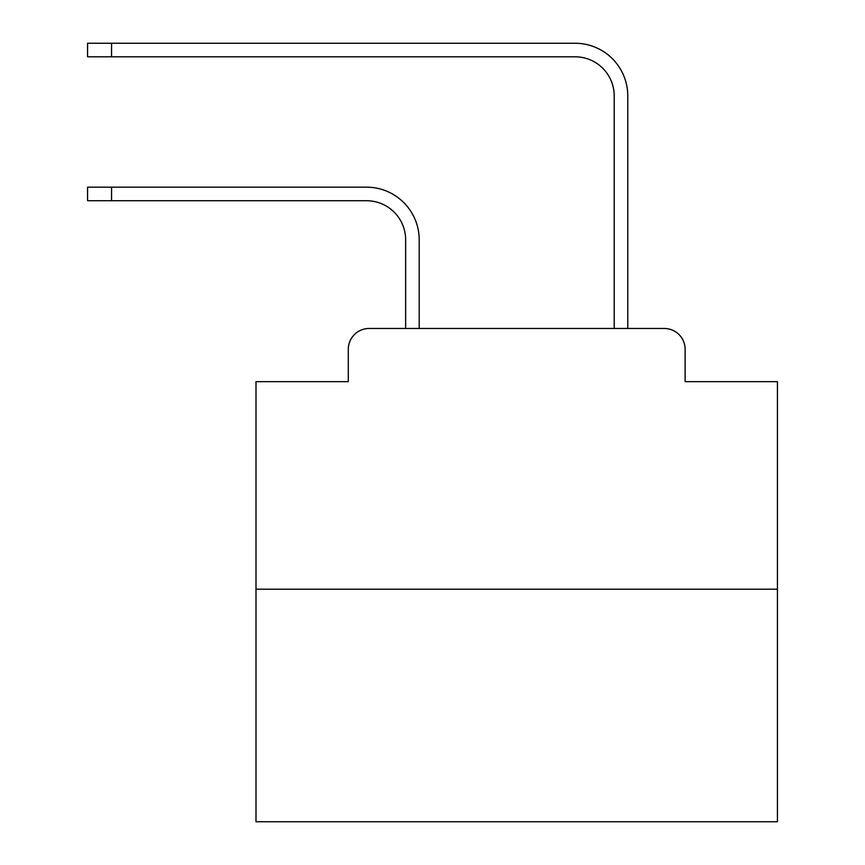 <?xml version="1.0" encoding="UTF-8"?>
<svg xmlns="http://www.w3.org/2000/svg" width="865" height="865" viewBox="0 0 865 865"><rect width="100%" height="100%" fill="white"/><g stroke="black" fill="none" stroke-linecap="round" stroke-linejoin="round"><path stroke-width="1.3" d="M348.292 349.33L348.292 381.66L348.292 349.33A20.857 20.857 0 0 1 369.15 328.473L405.642 328.473L405.642 239.832A39.109 39.109 0 0 0 366.544 200.723A39.109 39.109 -21 0 1 405.642 239.832A39.109 39.109 -21 0 0 366.544 200.723A39.109 39.109 -21 0 1 405.642 239.832A39.109 39.109 -21 0 0 366.544 200.723A39.109 39.109 -21 0 1 405.642 239.832A39.109 39.109 -21 0 0 366.544 200.723A39.109 39.109 -21 0 1 405.642 239.832A39.109 39.109 -21 0 0 366.544 200.723A39.109 39.109 -21 0 1 405.642 239.832A39.109 39.109 -21 0 0 366.544 200.723A39.109 39.109 -21 0 1 405.642 239.832A39.109 39.109 -21 0 0 366.544 200.723A39.109 39.109 -21 0 1 405.642 239.832A39.109 39.109 -21 0 0 366.544 200.723A39.109 39.109 -21 0 1 405.642 239.832A39.109 39.109 -21 0 0 366.544 200.723A39.109 39.109 -21 0 1 405.642 239.832A39.109 39.109 -21 0 0 366.544 200.723A39.109 39.109 -21 0 1 405.642 239.832A39.109 39.109 -21 0 0 366.544 200.723A39.109 39.109 -21 0 1 405.642 239.832A39.109 39.109 -21 0 0 366.544 200.723A39.109 39.109 -21 0 1 405.642 239.832A39.109 39.109 -21 0 0 366.544 200.723A39.109 39.109 -21 0 1 405.642 239.832A39.109 39.109 -21 0 0 366.544 200.723A39.109 39.109 -21 0 1 405.642 239.832A39.109 39.109 -21 0 0 366.544 200.723A39.109 39.109 -21 0 1 405.642 239.832A39.109 39.109 -21 0 0 366.544 200.723A39.109 39.109 -21 0 1 405.642 239.832A39.109 39.109 -21 0 0 366.544 200.723A39.109 39.109 -21 0 1 405.642 239.832A39.109 39.109 -21 0 0 366.544 200.723A39.109 39.109 -21 0 1 405.642 239.832A39.109 39.109 -21 0 0 366.544 200.723A39.109 39.109 -21 0 1 405.642 239.832A39.109 39.109 -21 0 0 366.544 200.723A39.109 39.109 -21 0 1 405.642 239.832A39.109 39.109 -21 0 0 366.544 200.723A39.109 39.109 -21 0 1 405.642 239.832A39.109 39.109 -21 0 0 366.544 200.723L87.57 200.723L87.57 187.164L111.553 187.164L111.553 200.723M777.43 589.195L255.997 589.195L255.997 821.75L777.43 821.75L777.43 381.66L685.134 381.66L685.134 349.33A20.857 20.857 0 0 0 664.277 328.473L369.15 328.473M255.997 589.195L255.997 381.66L348.292 381.66M419.201 328.473L419.201 239.832L419.201 328.473L419.201 239.832L419.201 328.473L419.201 239.832L419.201 328.473L419.201 239.832L419.201 328.473L419.201 239.832L419.201 328.473L419.201 239.832L419.201 328.473L419.201 239.832L419.201 328.473L419.201 239.832L419.201 328.473L419.201 239.832L419.201 328.473L419.201 239.832L419.201 328.473L419.201 239.832L419.201 328.473L419.201 239.832L419.201 328.473L419.201 239.832L419.201 328.473L419.201 239.832L419.201 328.473L419.201 239.832L419.201 328.473L419.201 239.832L419.201 328.473L419.201 239.832L419.201 328.473L419.201 239.832L419.201 328.473L419.201 239.832L419.201 328.473L419.201 239.832L419.201 328.473L419.201 239.832L419.201 328.473L435.365 328.473M598.05 328.473L614.215 328.473L614.215 95.918A39.109 39.109 0 0 0 575.117 56.809A39.109 39.109 21 0 1 614.215 95.918A39.109 39.109 21 0 0 575.117 56.809A39.109 39.109 21 0 1 614.215 95.918A39.109 39.109 21 0 0 575.117 56.809A39.109 39.109 21 0 1 614.215 95.918A39.109 39.109 21 0 0 575.117 56.809A39.109 39.109 21 0 1 614.215 95.918A39.109 39.109 21 0 0 575.117 56.809A39.109 39.109 21 0 1 614.215 95.918A39.109 39.109 21 0 0 575.117 56.809A39.109 39.109 21 0 1 614.215 95.918A39.109 39.109 21 0 0 575.117 56.809A39.109 39.109 21 0 1 614.215 95.918A39.109 39.109 21 0 0 575.117 56.809A39.109 39.109 21 0 1 614.215 95.918A39.109 39.109 21 0 0 575.117 56.809A39.109 39.109 21 0 1 614.215 95.918A39.109 39.109 21 0 0 575.117 56.809A39.109 39.109 21 0 1 614.215 95.918A39.109 39.109 21 0 0 575.117 56.809A39.109 39.109 21 0 1 614.215 95.918A39.109 39.109 21 0 0 575.117 56.809A39.109 39.109 21 0 1 614.215 95.918A39.109 39.109 21 0 0 575.117 56.809A39.109 39.109 21 0 1 614.215 95.918A39.109 39.109 21 0 0 575.117 56.809A39.109 39.109 21 0 1 614.215 95.918A39.109 39.109 21 0 0 575.117 56.809A39.109 39.109 21 0 1 614.215 95.918A39.109 39.109 21 0 0 575.117 56.809A39.109 39.109 21 0 1 614.215 95.918A39.109 39.109 21 0 0 575.117 56.809A39.109 39.109 21 0 1 614.215 95.918A39.109 39.109 21 0 0 575.117 56.809A39.109 39.109 21 0 1 614.215 95.918A39.109 39.109 21 0 0 575.117 56.809A39.109 39.109 21 0 1 614.215 95.918A39.109 39.109 21 0 0 575.117 56.809A39.109 39.109 21 0 1 614.215 95.918A39.109 39.109 21 0 0 575.117 56.809A39.109 39.109 21 0 1 614.215 95.918A39.109 39.109 21 0 0 575.117 56.809L87.57 56.809L87.57 43.25L111.553 43.25L111.553 56.809M111.553 43.25L575.117 43.25A52.668 52.668 -159 0 1 627.774 95.918L627.774 328.473L664.277 328.473M685.134 381.66L685.134 349.33M419.201 239.832A52.668 52.668 159 0 0 366.544 187.164L111.553 187.164"/></g></svg>
